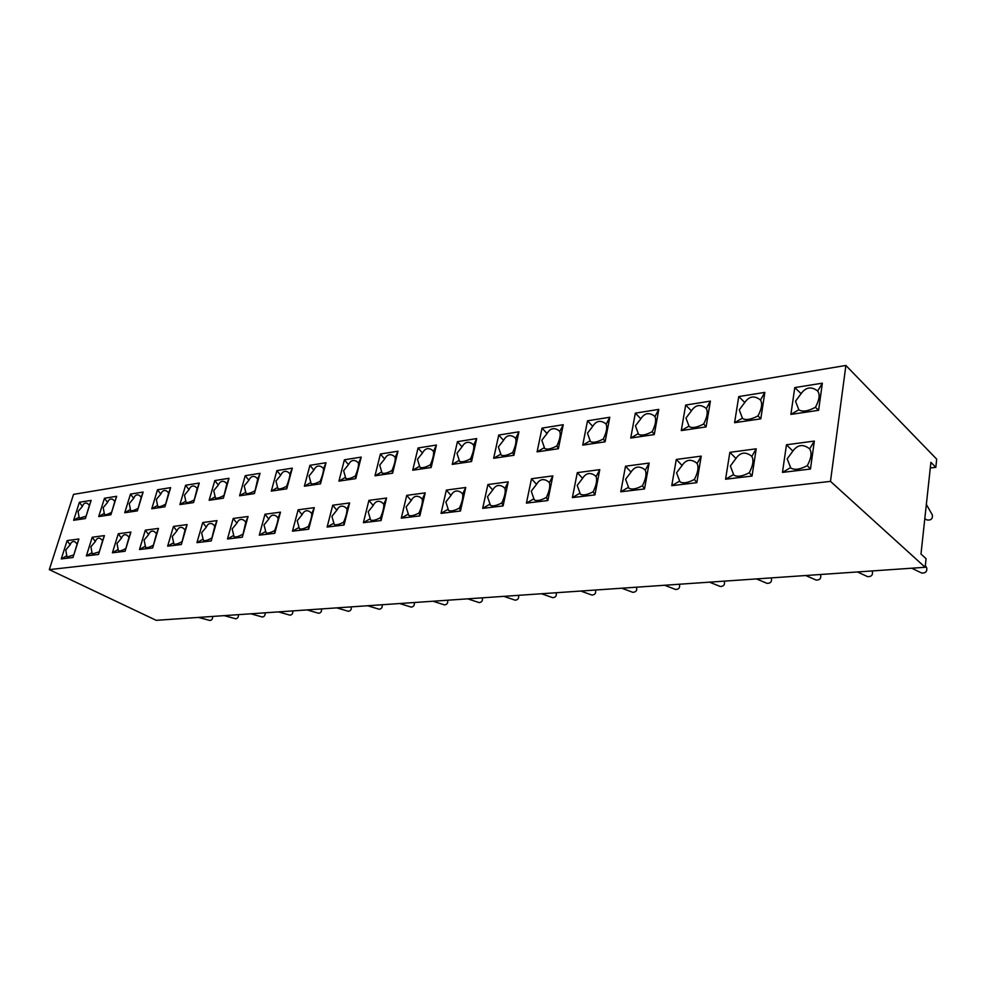<?xml version="1.0" encoding="UTF-8"?>
<svg xmlns="http://www.w3.org/2000/svg" width="986" height="986" viewBox="0 0 986 986"><rect width="100%" height="100%" fill="white"/><g stroke="black" fill="none" stroke-linecap="round" stroke-linejoin="round"><path stroke-width="1.48" d="M926.335 504.549L925.768 509.787L926.335 504.549M926.347 504.425L932.399 515.049C932.781 518.759 931.018 520.423 927.111 520.004L924.794 518.784M925.336 565.545L926.717 567.837C927.259 571.584 925.546 573.297 921.59 572.989L911.717 568.207M872.031 570.943L872.351 571.424C872.992 575.06 871.402 576.798 867.569 576.625L857.401 571.954M820.364 574.505L820.598 574.85C821.338 578.388 819.847 580.138 816.125 580.076L805.71 575.516M771.138 577.907L771.298 578.129C772.1 581.567 770.695 583.318 767.096 583.367L756.472 578.918M724.18 581.148L724.279 581.272C725.117 584.599 723.798 586.35 720.31 586.497L709.501 582.159M679.366 584.279L679.342 584.242C680.254 587.52 678.997 589.258 675.62 589.492L664.638 585.253M636.475 587.2C637.326 590.343 636.13 592.056 632.889 592.34L621.772 588.211M595.458 590.022C596.234 593.079 595.076 594.755 591.982 595.076L580.754 591.033M556.153 592.734C556.868 595.692 555.747 597.343 552.801 597.689L541.474 593.745M518.476 595.334C519.129 598.219 518.044 599.833 515.222 600.191L503.821 596.345M482.327 597.824C482.918 600.634 481.871 602.224 479.171 602.594L467.697 598.835M447.607 600.227C448.149 602.951 447.126 604.517 444.538 604.911L433.014 601.226M414.231 602.532C414.724 605.194 413.726 606.723 411.248 607.117L399.687 603.531M382.137 604.738C382.568 607.339 381.607 608.843 379.216 609.249L367.63 605.737M351.226 606.871C351.632 609.41 350.683 610.889 348.391 611.308L336.793 607.869M321.461 608.929C321.818 611.406 320.894 612.861 318.688 613.28L307.077 609.915M292.768 610.901C293.089 613.329 292.189 614.759 290.057 615.19L278.446 611.887M265.086 612.811C265.37 615.19 264.482 616.595 262.436 617.026L250.838 613.797M238.378 614.66C238.624 616.977 237.762 618.358 235.777 618.801L224.192 615.634M212.569 616.435C212.791 618.715 211.941 620.071 210.03 620.502L198.457 617.409M73.667 554.995L66.999 557.053L65.779 549.954L70.129 544.814C71.226 541.943 72.828 540.944 74.948 541.832L77.179 543.902L73.001 557.509L78.88 539.009L67.134 540.574L61.268 558.926L73.001 557.509M935.825 467.339L930.907 462.311L920.986 554.033L926.064 558.692L925.151 567.283L156.182 620.33L49.3 569.625L73.543 494.368L845.889 365.461L936.7 459.156L935.825 467.339L930.303 467.968M807.3 465.651C799.954 469.521 794.445 470.285 790.76 467.968L787.185 458.847L792.88 451.083C797.538 444.686 803.023 443.86 809.333 448.63L809.629 448.901C812.094 452.611 811.318 458.194 807.3 465.651L810.467 469.04L814.337 441.075L786.471 444.785L782.453 472.393L810.467 469.04M99.118 551.901L92.228 553.984L90.897 546.786L95.309 541.548C96.468 538.59 98.169 537.58 100.375 538.529L102.63 540.599L98.538 554.452L104.405 535.608L92.228 537.234L86.361 555.907L98.538 554.452M137.83 508.456C134.318 510.403 131.927 511.13 130.633 510.637L129.252 503.599L133.665 498.374C134.946 495.206 136.783 494.171 139.174 495.255L141.269 497.178L137.399 510.859L143.13 492.051L130.485 494.085L124.741 512.732L137.399 510.859M125.555 548.672C122.128 550.595 119.75 551.297 118.419 550.804L116.989 543.483L121.463 538.159C122.695 535.102 124.47 534.079 126.8 535.09L129.067 537.173L125.074 551.273L130.928 532.083L118.271 533.759L112.416 552.789L125.074 551.273M165.266 504.351C161.655 506.36 159.165 507.1 157.809 506.582L156.318 499.446L160.792 494.109C162.16 490.843 164.095 489.795 166.597 490.966L168.692 492.877L164.933 506.804L170.64 487.639L157.513 489.746L151.782 508.739L164.933 506.804M85.979 516.196L79.262 518.303L78.079 511.463L82.38 506.422C83.514 503.439 85.178 502.441 87.347 503.39L89.43 505.313L85.375 518.55L91.131 500.395L79.398 502.268L73.642 520.275L85.375 518.55M111.418 512.4C108.016 514.285 105.699 515 104.479 514.544L103.185 507.605L107.548 502.466C108.756 499.409 110.494 498.386 112.774 499.397L114.857 501.319L110.888 514.778L116.644 496.303L104.467 498.25L98.711 516.578L110.888 514.778M501.862 502.848C496.648 505.695 492.827 506.521 490.399 505.3L487.503 496.697L492.729 490.005C495.391 485.358 498.842 484.274 503.082 486.751L504.955 488.415C505.769 491.755 504.746 496.562 501.862 502.848L503.082 505.917L508.234 481.834L487.897 484.545L482.684 508.357L503.082 505.917M556.868 445.894C551.248 448.95 547.181 449.813 544.679 448.482L541.832 440.212L547.045 433.507C550.052 428.442 553.849 427.369 558.446 430.29L559.789 431.511C560.861 434.641 559.875 439.436 556.868 445.894L558.372 448.729L563.24 424.707L542.041 428.109L537.087 451.859L558.372 448.729M546.38 497.425C540.895 500.407 536.865 501.233 534.276 499.89L531.244 491.176L536.544 484.323C539.428 479.455 543.138 478.383 547.661 481.119L549.387 482.659C550.41 486.049 549.412 490.966 546.38 497.425L547.846 500.543L552.85 475.893L531.491 478.74L526.413 503.119L547.846 500.543M603.321 438.967C597.393 442.159 593.104 443.022 590.429 441.568L587.459 433.199L592.746 426.334C596.025 421.01 600.117 419.962 605.01 423.191L606.156 424.239C607.438 427.406 606.501 432.324 603.321 438.967L605.096 441.827L609.804 417.238L587.52 420.812L582.726 445.13L605.096 441.827M419.062 512.93C414.305 515.542 410.854 516.356 408.709 515.345L406.109 506.977L411.187 500.58C413.442 496.34 416.462 495.243 420.221 497.289L422.304 499.138C422.748 502.355 421.675 506.952 419.062 512.93L419.839 515.9L425.225 492.889L406.737 495.354L401.302 518.131L419.839 515.9M470.532 458.786C465.429 461.571 461.781 462.422 459.562 461.325L456.974 453.252L462.04 446.843C464.591 442.233 467.894 441.136 471.974 443.54L473.625 445.031C474.291 448.063 473.255 452.648 470.532 458.786L471.555 461.534L476.706 438.573L457.442 441.666L452.241 464.394L471.555 461.534M459.476 508.012C454.497 510.736 450.873 511.549 448.593 510.452L445.845 501.96L450.996 495.416C453.437 490.991 456.666 489.894 460.659 492.137L462.644 493.912C463.272 497.178 462.212 501.886 459.476 508.012L460.462 511.031L465.737 487.491L446.362 490.079L441.025 513.361L460.462 511.031M512.658 452.5C507.309 455.409 503.452 456.259 501.11 455.064L498.386 446.892L503.526 440.335C506.286 435.504 509.836 434.419 514.162 437.069L515.666 438.437C516.528 441.518 515.518 446.202 512.658 452.5L513.903 455.285L518.932 431.806L498.731 435.048L493.653 458.28L513.903 455.285M694.427 479.393C687.969 482.857 683.138 483.67 679.958 481.821L676.556 472.824L682.09 465.441C685.886 459.747 690.545 458.786 696.054 462.557L697.09 463.506C698.889 467.081 698.002 472.38 694.427 479.393L696.819 482.672L701.231 456.136L676.285 459.451L671.762 485.679L696.819 482.672M758.024 415.87C750.975 419.605 745.798 420.455 742.52 418.434L739.253 409.88L744.775 402.485C749.126 396.224 754.278 395.324 760.206 399.786L760.465 400.02C762.585 403.348 761.771 408.635 758.024 415.87L760.798 418.84L764.84 392.391L738.748 396.569L734.582 422.711L760.798 418.84M749.286 472.713C742.409 476.374 737.269 477.162 733.843 475.104L730.343 466.033L735.95 458.465C740.153 452.438 745.206 451.539 751.098 455.754L751.8 456.407C753.908 460.043 753.082 465.478 749.286 472.713L752.047 476.041L756.213 448.815L729.862 452.327L725.573 479.221L752.047 476.041M815.434 407.304C807.904 411.248 802.37 412.086 798.845 409.819L795.517 401.228L801.113 393.648C805.87 387.067 811.392 386.204 817.69 391.048L817.764 391.122C820.142 394.548 819.366 399.934 815.434 407.304L818.602 410.312L822.361 383.172L794.778 387.584L790.883 414.403L818.602 410.312M593.19 491.731C587.409 494.849 583.145 495.675 580.372 494.196L577.204 485.371L582.59 478.358C585.733 473.231 589.727 472.183 594.558 475.215L596.086 476.595C597.356 480.046 596.382 485.087 593.19 491.731L594.928 494.898L599.771 469.644L577.303 472.639L572.385 497.597L594.928 494.898M652.202 431.671C645.941 435.023 641.381 435.886 638.521 434.271L635.44 425.829L640.814 418.803C644.4 413.183 648.8 412.173 654.026 415.759L654.914 416.585C656.454 419.814 655.554 424.843 652.202 431.671L654.273 434.567L658.796 409.387L635.329 413.146L630.72 438.043L654.273 434.567M642.465 485.728C636.377 489.007 631.841 489.832 628.871 488.181L625.58 479.258L631.04 472.072C634.491 466.674 638.792 465.663 643.957 469.04L645.263 470.223C646.779 473.736 645.855 478.9 642.465 485.728L644.524 488.945L649.158 463.063L625.506 466.218L620.773 491.792L644.524 488.945M703.696 423.98C697.065 427.517 692.221 428.38 689.152 426.568L685.973 418.064L691.42 410.854C695.364 404.938 700.122 403.977 705.68 407.97L706.284 408.524C708.096 411.803 707.245 416.955 703.696 423.98L706.099 426.913L710.401 401.117L685.677 405.073L681.277 430.586L706.099 426.913M211.374 538.22C207.59 540.328 204.94 541.067 203.399 540.451L201.612 532.797L206.271 527.165C207.75 523.788 209.845 522.728 212.545 523.985L214.837 526.043L211.201 540.932L216.982 520.62L202.734 522.518L196.941 542.645L211.201 540.932M254.4 491.053C250.395 493.271 247.609 494.048 246.032 493.382L244.195 485.938L248.866 480.293C250.506 476.682 252.786 475.597 255.707 477.039L257.765 478.9L254.4 493.592L260.021 473.317L245.218 475.696L239.586 495.785L254.4 493.592M242.371 534.449C238.452 536.618 235.691 537.382 234.076 536.717L232.154 528.94L236.886 523.184C238.464 519.696 240.683 518.636 243.517 519.979L245.81 522.038L242.334 537.197L248.065 516.479L233.226 518.451L227.47 538.985L242.334 537.197M286.618 486.246C282.464 488.538 279.556 489.327 277.904 488.612L275.944 481.069L280.677 475.301C282.44 471.555 284.855 470.458 287.924 472.023L289.958 473.847C289.884 476.669 288.762 480.798 286.618 486.246L286.753 488.822L292.324 468.14L276.893 470.605L271.31 491.102L286.753 488.822M153.04 545.332C149.502 547.304 147.037 548.019 145.645 547.489L144.092 540.069L148.627 534.634C149.934 531.479 151.807 530.456 154.247 531.528L156.54 533.611L152.645 547.957L158.487 528.41L145.324 530.16L139.482 549.535L152.645 547.957M193.798 500.099C190.064 502.17 187.488 502.922 186.058 502.355L184.456 495.12L188.992 489.685C190.446 486.308 192.48 485.248 195.117 486.505L197.212 488.403L193.564 502.577L199.258 483.054L185.602 485.248L179.896 504.585L193.564 502.577M181.621 541.844C177.961 543.878 175.409 544.617 173.943 544.05L172.279 536.507L176.876 530.973C178.269 527.72 180.253 526.672 182.804 527.83L185.097 529.901L181.338 544.519L187.143 524.589L173.462 526.413L167.645 546.158L181.338 544.519M223.477 495.662C219.619 497.807 216.945 498.571 215.441 497.967L213.728 490.621L218.325 485.087C219.866 481.587 222.023 480.515 224.796 481.871L226.879 483.744L223.366 498.176L229.023 478.284L214.812 480.564L209.143 500.272L223.366 498.176M343.658 522.112C339.283 524.527 336.14 525.316 334.229 524.478L331.912 516.344L336.842 510.23C338.79 506.323 341.439 505.226 344.792 506.94L346.998 508.912C347.134 512.017 346.024 516.418 343.658 522.112L344.065 524.996L349.623 502.959L332.738 505.202L327.142 527.029L344.065 524.996M391.984 470.507C387.313 473.083 383.998 473.909 382.038 472.997L379.709 465.121L384.639 458.995C386.82 454.768 389.716 453.659 393.34 455.668L395.201 457.331C395.534 460.277 394.462 464.677 391.984 470.507L392.613 473.194L397.974 451.206L380.399 454.016L375 475.794L392.613 473.194M380.497 517.625C375.937 520.14 372.646 520.941 370.625 520.016L368.172 511.771L373.176 505.51C375.272 501.443 378.094 500.346 381.631 502.219L383.788 504.142C384.084 507.297 382.987 511.796 380.497 517.625L381.089 520.546L386.561 498.041L368.912 500.383L363.39 522.679L381.089 520.546M430.352 464.788C425.484 467.45 421.996 468.288 419.925 467.302L417.46 459.316L422.452 453.055C424.806 448.642 427.912 447.533 431.745 449.739L433.507 451.329C434 454.312 432.953 458.798 430.352 464.788L431.178 467.5L436.428 445.031L418.039 447.989L412.74 470.223L431.178 467.5M274.687 530.517C270.632 532.76 267.748 533.525 266.047 532.81L264.001 524.922L268.796 519.055C270.484 515.431 272.839 514.347 275.834 515.814L278.101 517.847C277.99 520.855 276.844 525.082 274.687 530.517L274.786 533.303L280.48 512.165L265 514.224L259.281 535.164L274.786 533.303M320.228 481.23C315.914 483.596 312.882 484.409 311.132 483.633L309.049 475.979L313.844 470.1C315.73 466.193 318.305 465.096 321.547 466.797L323.531 468.584C323.581 471.444 322.471 475.659 320.228 481.23L320.512 483.83L326.021 462.73L309.924 465.318L304.391 486.209L320.512 483.83M308.421 526.401C304.206 528.73 301.211 529.507 299.399 528.742L297.217 520.731L302.086 514.729C303.898 510.982 306.387 509.885 309.555 511.475L311.798 513.472C311.81 516.528 310.676 520.842 308.421 526.401L308.667 529.235L314.3 507.654L298.142 509.811L292.472 531.183L308.667 529.235M355.317 475.991C350.831 478.456 347.664 479.27 345.815 478.432L343.609 470.667L348.465 464.665C350.498 460.61 353.222 459.501 356.649 461.349L358.571 463.075C358.756 465.984 357.671 470.285 355.317 475.991L355.773 478.629L361.209 457.097L344.397 459.796L338.925 481.119L355.773 478.629M845.889 365.461L830.483 481.378L925.151 567.283M49.3 569.625L830.483 481.378M361.209 457.097L358.571 463.075M348.465 464.665L344.397 459.796M338.925 481.119L345.199 477.495M314.3 507.654L311.798 513.472M302.086 514.729L298.142 509.811M292.472 531.183L298.696 527.596M326.021 462.73L323.531 468.584M313.844 470.1L309.924 465.318M304.391 486.209L310.528 482.672M280.48 512.165L278.101 517.847M268.796 519.055L265 514.224M259.281 535.164L265.37 531.651M436.428 445.031L433.507 451.329M422.452 453.055L418.039 447.989M412.74 470.223L419.284 466.44M386.561 498.041L383.788 504.142M373.176 505.51L368.912 500.383M363.39 522.679L369.873 518.919M397.974 451.206L395.201 457.331M384.639 458.995L380.399 454.016M375 475.794L381.409 472.097M349.623 502.959L346.998 508.912M336.842 510.23L332.738 505.202M327.142 527.029L333.49 523.356M229.023 478.284L226.879 483.744M218.325 485.087L214.812 480.564M209.143 500.272L214.936 496.944M187.143 524.589L185.097 529.901M176.876 530.973L173.462 526.413M167.645 546.158L173.388 542.855M199.258 483.054L197.212 488.403M188.992 489.685L185.602 485.248M179.896 504.585L185.578 501.319M158.487 528.41L156.54 533.611M148.627 534.634L145.324 530.16M139.482 549.535L145.127 546.293M292.324 468.14L289.958 473.847M280.677 475.301L276.893 470.605M271.31 491.102L277.325 487.626M248.065 516.479L245.81 522.038M236.886 523.184L233.226 518.451M227.47 538.985L233.435 535.534M260.021 473.317L257.765 478.9M248.866 480.293L245.218 475.696M239.586 495.785L245.489 492.384M216.982 520.62L214.837 526.043M206.271 527.165L202.734 522.518M196.941 542.645L202.796 539.268M710.401 401.117L706.284 408.524M691.42 410.854L685.677 405.073M681.277 430.586L688.795 426.211M649.158 463.063L645.263 470.223M631.04 472.072L625.506 466.218M620.773 491.792L628.218 487.454M658.796 409.387L654.914 416.585M640.814 418.803L635.329 413.146M630.72 438.043L638.065 433.778M599.771 469.644L596.086 476.595M582.59 478.358L577.303 472.639M572.385 497.597L579.645 493.37M822.361 383.172L817.69 391.048M801.113 393.648L794.778 387.584M790.883 414.403L798.796 409.782M756.213 448.815L751.8 456.407M735.95 458.465L729.862 452.327M725.573 479.221L733.399 474.648M764.84 392.391L760.465 400.02M744.775 402.485L738.748 396.569M734.582 422.711L742.298 418.224M701.231 456.136L697.09 463.506M682.09 465.441L676.285 459.451M671.762 485.679L679.391 481.23M518.932 431.806L515.666 438.437M503.526 440.335L498.731 435.048M493.653 458.28L500.494 454.312M465.737 487.491L462.644 493.912M450.996 495.416L446.362 490.079M441.025 513.361L447.804 509.429M476.706 438.573L473.625 445.031M462.04 446.843L457.442 441.666M452.241 464.394L458.934 460.524M425.225 492.889L422.304 499.138M411.187 500.58L406.737 495.354M401.302 518.131L407.933 514.285M609.804 417.238L606.156 424.239M592.746 426.334L587.52 420.812M582.726 445.13L589.887 440.964M552.85 475.893L549.387 482.659M536.544 484.323L531.491 478.74M526.413 503.119L533.512 498.99M563.24 424.707L559.789 431.511M547.045 433.507L542.041 428.109M537.087 451.859L544.087 447.804M508.234 481.834L504.955 488.415M492.729 490.005L487.897 484.545M482.684 508.357L489.611 504.339M116.644 496.303L114.857 501.319M107.548 502.466L104.467 498.25M98.711 516.578L104.097 513.484M78.88 539.009L77.179 543.902M70.129 544.814L67.134 540.574M61.268 558.926L66.604 555.857M91.131 500.395L89.43 505.313M82.38 506.422L79.398 502.268M73.642 520.275L78.917 517.243M170.64 487.639L168.692 492.877M160.792 494.109L157.513 489.746M151.782 508.739L157.366 505.535M130.928 532.083L129.067 537.173M121.463 538.159L118.271 533.759M112.416 552.789L117.95 549.609M143.13 492.051L141.269 497.178M133.665 498.374L130.485 494.085M124.741 512.732L130.226 509.589M104.405 535.608L102.63 540.599M95.309 541.548L92.228 537.234M86.361 555.907L91.797 552.789M814.337 441.075L809.629 448.901M792.88 451.083L786.471 444.785M782.453 472.393L790.489 467.697"/></g></svg>
